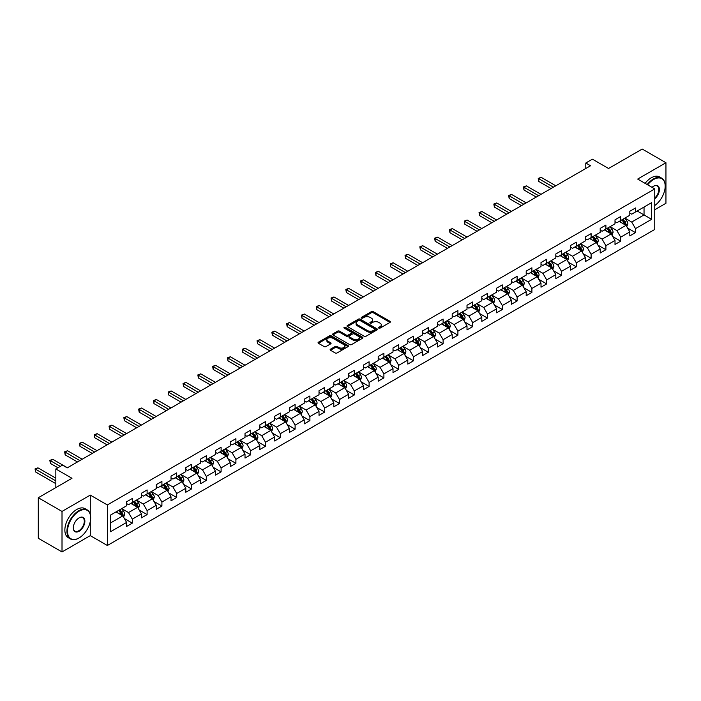 <?xml version="1.0" encoding="UTF-8"?>
<svg xmlns="http://www.w3.org/2000/svg" width="701" height="701" viewBox="0 0 701 701"><rect width="100%" height="100%" fill="white"/><g stroke="black" fill="none" stroke-linecap="round" stroke-linejoin="round"><path stroke-width="1.05" d="M378.803 328.112A0.92 0.535 0 0 0 380.108 328.112L390.001 322.399A1.314 0.762 0 0 0 390.387 321.864A1.314 0.762 0 0 0 390.001 321.33L373.247 311.647A1.314 0.762 0 0 0 371.381 311.647L361.488 317.36A0.92 0.535 0 0 0 362.794 318.114L364.073 317.378A4.215 2.436 0 0 1 370.032 317.378L371.425 318.184A4.215 2.436 0 0 1 372.66 319.901A4.215 2.436 0 0 1 371.425 321.619L370.146 322.364A0.92 0.535 0 0 0 371.451 323.117L372.73 322.372A4.215 2.436 0 0 1 378.689 322.372L380.091 323.179A4.215 2.436 0 0 1 381.318 324.905A4.215 2.436 0 0 1 380.091 326.622L378.803 327.358A0.92 0.535 0 0 0 378.803 328.112L378.803 327.358M330.504 349.177A1.314 0.762 0 0 0 330.118 349.711A1.314 0.762 0 0 0 330.504 350.255L335.201 352.962A1.314 0.762 0 0 0 337.067 352.962L348.055 346.618A1.314 0.762 0 0 0 348.441 346.084A1.314 0.762 0 0 0 348.055 345.549L331.293 335.867A1.314 0.762 0 0 0 329.426 335.867L318.438 342.211A1.314 0.762 0 0 0 318.052 342.754A1.314 0.762 0 0 0 318.438 343.288L324.125 346.566A1.314 0.762 0 0 0 325.983 346.566L330.688 343.849A1.314 0.762 0 0 0 331.074 343.315A1.314 0.762 0 0 0 330.688 342.78L327.866 341.15A3.523 2.033 0 0 1 326.841 339.713A3.523 2.033 0 0 1 329.014 337.838A3.523 2.033 0 0 1 332.852 338.276L343.884 344.647A3.523 2.033 0 0 1 344.918 346.084A3.523 2.033 0 0 1 342.745 347.959A3.523 2.033 0 0 1 338.907 347.521L337.067 346.46A1.314 0.762 0 0 0 335.201 346.46L330.504 349.177L330.504 350.255M654.752 209.739L665.95 203.272L665.95 162.737L642.23 149.05L608.556 168.494L592.424 159.18L585.782 163.018L590.531 165.751L67.226 467.874L62.485 465.14L55.843 468.969L55.843 487.598M90.28 514.341L90.28 495.099L62.012 511.423L38.292 497.728L71.975 478.284L55.843 468.969M90.28 495.099L107.358 504.957L654.752 188.919L654.752 229.455L107.358 545.492L107.358 504.957M665.95 162.737L637.682 179.062L654.752 188.919M364.161 336.243A1.314 0.762 0 0 0 366.027 336.243L377.015 329.899A1.314 0.762 0 0 0 377.401 329.365A1.314 0.762 0 0 0 377.015 328.83L360.253 319.148A1.314 0.762 0 0 0 358.386 319.148L347.398 325.492A1.314 0.762 0 0 0 347.013 326.026A1.314 0.762 0 0 0 347.398 326.57L364.161 336.243M344.559 328.313A0.92 0.535 0 0 1 345.497 328.445L345.497 327.349L362.531 337.19A1.314 0.762 0 0 1 362.916 337.724A1.314 0.762 0 0 1 362.531 338.259L351.543 344.603A1.314 0.762 0 0 1 349.685 344.603L332.922 334.929L337.628 332.23L337.628 331.135L332.922 333.851A1.314 0.762 0 0 0 332.537 334.395A1.314 0.762 0 0 0 332.922 334.929L332.922 333.851M337.628 332.23A1.314 0.762 0 0 1 339.486 332.23L339.486 331.135A1.314 0.762 0 0 0 337.628 331.135M339.486 331.135L346.285 335.06A1.314 0.762 0 0 0 348.143 335.06L351.271 333.264A1.314 0.762 0 0 0 351.657 332.721A1.314 0.762 0 0 0 351.271 332.186L344.191 328.103A0.92 0.535 0 0 1 345.497 327.349M62.012 511.423L62.012 551.95L38.292 538.263L38.292 497.728M124.392 518.565L132.314 523.139L132.314 519.143L141.418 513.886L141.418 517.881L147.114 514.595L147.114 510.6L156.218 505.342L156.218 509.338L161.913 506.052L161.913 502.056L171.018 496.799L171.018 500.794L176.705 497.508L176.705 493.513L185.818 488.255L185.818 492.251L191.504 488.965L191.504 484.969L200.617 479.712L200.617 483.708L206.304 480.422L206.304 476.426L215.417 471.16L215.417 475.164L221.104 471.878L221.104 467.874L230.217 462.616L230.217 466.621L235.904 463.335L235.904 459.33L245.017 454.073L245.017 458.077L250.704 454.783L250.704 450.787L259.817 445.529L259.817 449.525L265.504 446.239L265.504 442.243L274.617 436.986L274.617 440.982L280.304 437.696L280.304 433.7L289.417 428.442L289.417 432.438L295.103 429.152L295.103 425.156L304.216 419.899L304.216 423.895L309.903 420.609L309.903 416.613L319.016 411.356L319.016 415.351L324.703 412.065L324.703 408.07L333.816 402.803L333.816 406.808L339.503 403.522L339.503 399.517L348.616 394.26L348.616 398.264L354.303 394.978L354.303 390.974L363.416 385.716L363.416 389.721L369.103 386.435L369.103 382.431L378.207 377.173L378.207 381.169L383.903 377.883L383.903 373.887L393.007 368.63L393.007 372.625L398.703 369.339L398.703 365.344L407.807 360.086L407.807 364.082L413.502 360.796L413.502 356.8L422.607 351.543L422.607 355.538L428.302 352.252L428.302 348.257L437.406 342.999L437.406 346.995L443.102 343.709L443.102 339.713L452.206 334.456L452.206 338.452L457.902 335.166L457.902 331.161L467.006 325.904L467.006 329.908L472.702 326.622L472.702 322.618L481.806 317.36L481.806 321.365L487.502 318.079L487.502 314.074L496.606 308.817L496.606 312.812L502.302 309.527L502.302 305.531L511.406 300.273L511.406 304.269L517.101 300.983L517.101 296.987L526.206 291.73L526.206 295.726L531.901 292.44L531.901 288.444L541.006 283.186L541.006 287.182L546.701 283.896L546.701 279.901L555.805 274.643L555.805 278.639L561.501 275.353L561.501 271.357L570.605 266.1L570.605 270.095L576.301 266.809L576.301 262.814L585.405 257.547L585.405 261.552L591.101 258.266L591.101 254.261L600.205 249.004L600.205 253.008L605.901 249.722L605.901 245.718L615.005 240.461L615.005 244.465L620.7 241.17L620.7 237.175L629.805 231.917L629.805 235.913L635.5 232.627L635.5 228.631L651.623 219.317L651.623 202.668L644.035 207.049L644.035 214.935L651.623 219.317M132.314 523.139L126.618 526.425L126.618 522.429L110.486 531.744L110.486 515.095L126.618 505.78L126.618 501.785L132.314 498.499L132.314 502.494L141.418 497.237L141.418 493.232L147.114 489.946L147.114 493.951L156.218 488.693L156.218 484.689L161.913 481.403L161.913 485.407L171.018 480.15L171.018 476.145L176.705 472.86L176.705 476.855L185.818 471.598L185.818 467.602L191.504 464.316L191.504 468.312L200.617 463.054L200.617 459.059L206.304 455.773L206.304 459.768L215.417 454.511L215.417 450.515L221.104 447.229L221.104 451.225L230.217 445.967L230.217 441.972L235.904 438.686L235.904 442.681L245.017 437.424L245.017 433.428L250.704 430.142L250.704 434.138L259.817 428.881L259.817 424.885L265.504 421.59L265.504 425.595L274.617 420.337L274.617 416.333L280.304 413.047L280.304 417.051L289.417 411.794L289.417 407.789L295.103 404.503L295.103 408.508L304.216 403.241L304.216 399.246L309.903 395.96L309.903 399.956L319.016 394.698L319.016 390.702L324.703 387.416L324.703 391.412L333.816 386.155L333.816 382.159L339.503 378.873L339.503 382.869L348.616 377.611L348.616 373.615L354.303 370.33L354.303 374.325L363.416 369.068L363.416 365.072L369.103 361.786L369.103 365.782L378.207 360.524L378.207 356.529L383.903 353.243L383.903 357.238L393.007 351.981L393.007 347.976L398.703 344.69L398.703 348.695L407.807 343.437L407.807 339.433L413.502 336.147L413.502 340.151L422.607 334.894L422.607 330.89L428.302 327.604L428.302 331.599L437.406 326.342L437.406 322.346L443.102 319.06L443.102 323.056L452.206 317.798L452.206 313.803L457.902 310.517L457.902 314.512L467.006 309.255L467.006 305.259L472.702 301.973L472.702 305.969L481.806 300.711L481.806 296.716L487.502 293.43L487.502 297.426L496.606 292.168L496.606 288.172L502.302 284.886L502.302 288.882L511.406 283.625L511.406 279.62L517.101 276.334L517.101 280.339L526.206 275.081L526.206 271.077L531.901 267.791L531.901 271.795L541.006 266.538L541.006 262.533L546.701 259.247L546.701 263.252L555.805 257.986L555.805 253.99L561.501 250.704L561.501 254.7L570.605 249.442L570.605 245.446L576.301 242.16L576.301 246.156L585.405 240.899L585.405 236.903L591.101 233.617L591.101 237.613L600.205 232.355L600.205 228.36L605.901 225.074L605.901 229.069L615.005 223.812L615.005 219.816L620.7 216.53L620.7 220.526L629.805 215.268L629.805 211.273L635.5 207.978L635.5 211.982L651.623 202.668M130.789 503.371L137.624 507.314L128.52 512.571L121.685 508.628M126.618 503.59L128.52 504.685L132.314 502.494M128.52 512.571L132.314 519.143M137.624 507.314L141.418 513.886M145.589 494.827L152.424 498.77L143.311 504.028L136.485 500.085M141.418 495.046L143.311 496.142L147.114 493.951M143.311 504.028L147.114 510.6M152.424 498.77L156.218 505.342M160.389 486.284L167.224 490.227L158.111 495.484L151.285 491.541M156.218 486.503L158.111 487.598L161.913 485.407M158.111 495.484L161.913 502.056M167.224 490.227L171.018 496.799M175.189 477.74L182.023 481.683L172.91 486.941L166.084 482.998M171.018 477.959L172.91 479.055L176.705 476.855M172.91 486.941L176.705 493.513M182.023 481.683L185.818 488.255M189.989 469.188L196.823 473.131L187.71 478.397L180.884 474.446M185.818 469.407L187.71 470.502L191.504 468.312M187.71 478.397L191.504 484.969M196.823 473.131L200.617 479.712M204.788 460.645L211.623 464.588L202.51 469.845L195.684 465.902M200.617 460.864L202.51 461.959L206.304 459.768M202.51 469.845L206.304 476.426M211.623 464.588L215.417 471.16M219.588 452.101L226.423 456.044L217.31 461.302L210.484 457.359M215.417 452.32L217.31 453.416L221.104 451.225M217.31 461.302L221.104 467.874M226.423 456.044L230.217 462.616M234.388 443.558L241.223 447.501L232.11 452.758L225.284 448.815M230.217 443.777L232.11 444.872L235.904 442.681M232.11 452.758L235.904 459.33M241.223 447.501L245.017 454.073M249.188 435.014L256.023 438.957L246.91 444.215L240.084 440.272M245.017 435.233L246.91 436.329L250.704 434.138M246.91 444.215L250.704 450.787M256.023 438.957L259.817 445.529M263.988 426.471L270.823 430.414L261.71 435.671L254.884 431.728M259.817 426.69L261.71 427.785L265.504 425.595M261.71 435.671L265.504 442.243M270.823 430.414L274.617 436.986M278.788 417.927L285.622 421.871L276.509 427.128L269.683 423.185M274.617 418.147L276.509 419.242L280.304 417.051M276.509 427.128L280.304 433.7M285.622 421.871L289.417 428.442M293.588 409.384L300.422 413.327L291.309 418.585L284.483 414.641M289.417 409.603L291.309 410.698L295.103 408.508M291.309 418.585L295.103 425.156M300.422 413.327L304.216 419.899M308.387 400.832L315.222 404.784L306.109 410.041L299.283 406.098M304.216 401.051L306.109 402.146L309.903 399.956M306.109 410.041L309.903 416.613M315.222 404.784L319.016 411.356M323.187 392.288L330.022 396.231L320.909 401.489L314.083 397.546M319.016 392.507L320.909 393.603L324.703 391.412M320.909 401.489L324.703 408.07M330.022 396.231L333.816 402.803M337.987 383.745L344.813 387.688L335.709 392.946L328.883 389.002M333.816 383.964L335.709 385.059L339.503 382.869M335.709 392.946L339.503 399.517M344.813 387.688L348.616 394.26M352.787 375.201L359.613 379.145L350.509 384.402L343.683 380.459M348.616 375.421L350.509 376.516L354.303 374.325M350.509 384.402L354.303 390.974M359.613 379.145L363.416 385.716M367.587 366.658L374.413 370.601L365.309 375.859L358.483 371.916M363.416 366.877L365.309 367.972L369.103 365.782M365.309 375.859L369.103 382.431M374.413 370.601L378.207 377.173M382.387 358.115L389.213 362.058L380.108 367.315L373.274 363.372M378.207 358.334L380.108 359.429L383.903 357.238M380.108 367.315L383.903 373.887M389.213 362.058L393.007 368.63M397.187 349.571L404.013 353.514L394.908 358.772L388.074 354.829M393.007 349.79L394.908 350.886L398.703 348.695M394.908 358.772L398.703 365.344M404.013 353.514L407.807 360.086M411.986 341.028L418.812 344.971L409.708 350.228L402.873 346.285M407.807 341.247L409.708 342.342L413.502 340.151M409.708 350.228L413.502 356.8M418.812 344.971L422.607 351.543M426.786 332.476L433.612 336.427L424.508 341.685L417.673 337.742M422.607 332.695L424.508 333.799L428.302 331.599M424.508 341.685L428.302 348.257M433.612 336.427L437.406 342.999M441.586 323.932L448.412 327.875L439.308 333.141L432.473 329.19M437.406 324.151L439.308 325.246L443.102 323.056M439.308 333.141L443.102 339.713M448.412 327.875L452.206 334.456M456.386 315.389L463.212 319.332L454.108 324.589L447.273 320.646M452.206 315.608L454.108 316.703L457.902 314.512M454.108 324.589L457.902 331.161M463.212 319.332L467.006 325.904M471.186 306.845L478.012 310.788L468.908 316.046L462.073 312.103M467.006 307.064L468.908 308.16L472.702 305.969M468.908 316.046L472.702 322.618M478.012 310.788L481.806 317.36M485.986 298.302L492.812 302.245L483.708 307.502L476.873 303.559M481.806 298.521L483.708 299.616L487.502 297.426M483.708 307.502L487.502 314.074M492.812 302.245L496.606 308.817M500.786 289.758L507.612 293.701L498.507 298.959L491.673 295.016M496.606 289.977L498.507 291.073L502.302 288.882M498.507 298.959L502.302 305.531M507.612 293.701L511.406 300.273M515.585 281.215L522.411 285.158L513.307 290.416L506.472 286.472M511.406 281.434L513.307 282.529L517.101 280.339M513.307 290.416L517.101 296.987M522.411 285.158L526.206 291.73M530.385 272.671L537.211 276.615L528.107 281.872L521.272 277.929M526.206 272.891L528.107 273.986L531.901 271.795M528.107 281.872L531.901 288.444M537.211 276.615L541.006 283.186M545.185 264.128L552.011 268.071L542.907 273.329L536.072 269.386M541.006 264.347L542.907 265.442L546.701 263.252M542.907 273.329L546.701 279.901M552.011 268.071L555.805 274.643M559.985 255.576L566.811 259.519L557.707 264.785L550.872 260.833M555.805 255.795L557.707 256.89L561.501 254.7M557.707 264.785L561.501 271.357M566.811 259.519L570.605 266.1M574.776 247.032L581.611 250.976L572.507 256.233L565.672 252.29M570.605 247.251L572.507 248.347L576.301 246.156M572.507 256.233L576.301 262.814M581.611 250.976L585.405 257.547M589.576 238.489L596.411 242.432L587.307 247.69L580.472 243.746M585.405 238.708L587.307 239.803L591.101 237.613M587.307 247.69L591.101 254.261M596.411 242.432L600.205 249.004M604.376 229.946L611.211 233.889L602.106 239.146L595.272 235.203M600.205 230.165L602.106 231.26L605.901 229.069M602.106 239.146L605.901 245.718M611.211 233.889L615.005 240.461M619.176 221.402L626.011 225.345L616.906 230.603L610.072 226.66M615.005 221.621L616.906 222.716L620.7 220.526M616.906 230.603L620.7 237.175M626.011 225.345L629.805 231.917M637.2 210.992L644.035 214.935L631.706 222.059L624.871 218.116M629.805 213.078L631.706 214.173L635.5 211.982M631.706 222.059L635.5 228.631M62.012 551.95L90.28 535.634L107.358 545.492M585.782 163.018L585.782 168.494M110.486 522.981L122.824 515.857L115.989 511.914M122.824 515.857L126.618 522.429M627.579 228.053L635.5 232.627M612.779 236.605L620.7 241.17M597.979 245.148L605.901 249.722M583.179 253.692L591.101 258.266M568.38 262.235L576.301 266.809M553.58 270.779L561.501 275.353M538.78 279.322L546.701 283.896M523.98 287.866L531.901 292.44M509.18 296.409L517.101 300.983M494.38 304.961L502.302 309.527M479.58 313.505L487.502 318.079M464.781 322.048L472.702 326.622M449.981 330.592L457.902 335.166M435.181 339.135L443.102 343.709M420.381 347.678L428.302 352.252M405.581 356.222L413.502 360.796M390.781 364.765L398.703 369.339M375.981 373.309L383.903 377.883M361.181 381.861L369.103 386.435M346.382 390.404L354.303 394.978M331.582 398.948L339.503 403.522M316.782 407.491L324.703 412.065M301.982 416.035L309.903 420.609M287.182 424.578L295.103 429.152M272.382 433.122L280.304 437.696M257.582 441.665L265.504 446.239M242.783 450.217L250.704 454.783M227.983 458.761L235.904 463.335M213.183 467.304L221.104 471.878M198.383 475.848L206.304 480.422M183.583 484.391L191.504 488.965M168.783 492.934L176.705 497.508M153.983 501.478L161.913 506.052M139.192 510.021L147.114 514.595M90.28 535.634L90.28 521.5M379.18 328.243L380.091 327.717A4.215 2.436 0 0 0 381.318 326L381.318 324.905M372.66 319.901L372.66 320.997A4.215 2.436 0 0 1 371.425 322.714L370.514 323.24M389.984 322.407L373.247 312.742A1.314 0.762 0 0 0 371.381 312.742L361.856 318.245M377.015 328.83L377.015 329.899L360.253 320.243A1.314 0.762 0 0 0 358.386 320.243L347.416 326.578M374.685 329.742A0.92 0.535 0 0 0 374.685 328.988L359.972 320.497A0.92 0.535 0 0 0 358.667 320.497L357.317 321.268A4.215 2.436 0 0 0 356.082 322.995A4.215 2.436 0 0 0 357.317 324.712L367.377 330.522A4.215 2.436 0 0 0 373.335 330.522L374.685 329.742L374.685 330.837A0.92 0.535 0 0 0 374.956 330.46L374.956 329.365M356.082 322.995L356.082 324.09A4.215 2.436 0 0 0 357.317 325.807L357.317 324.712M374.685 330.837L373.335 331.617A4.215 2.436 0 0 1 367.377 331.617L357.317 325.807M339.486 332.23L346.285 336.156A1.314 0.762 0 0 0 348.143 336.156L351.271 334.359A1.314 0.762 0 0 0 351.657 333.816L351.657 332.721M345.497 328.445L362.513 338.268M353.339 339.135A3.523 2.033 0 0 0 357.177 339.573A3.523 2.033 0 0 0 359.35 337.698A3.523 2.033 0 0 0 358.325 336.261L354.434 334.018A1.314 0.762 0 0 0 352.568 334.018L349.449 335.814A1.314 0.762 0 0 0 349.063 336.349A1.314 0.762 0 0 0 349.449 336.892L353.339 339.135L353.339 340.23A3.523 2.033 0 0 0 357.177 340.668A3.523 2.033 0 0 0 359.35 338.793L359.35 337.698M349.063 336.349L349.063 337.453A1.314 0.762 0 0 0 349.449 337.987L349.449 336.892M353.339 340.23L349.449 337.987M344.918 346.084L344.918 347.179A3.523 2.033 0 0 1 342.745 349.054A3.523 2.033 0 0 1 338.907 348.616L337.067 347.556A1.314 0.762 0 0 0 335.201 347.556L330.522 350.263M326.841 339.713L326.841 340.809A3.523 2.033 0 0 0 327.866 342.246L327.866 341.15M330.67 343.867L327.866 342.246M348.038 346.636L331.293 336.962A1.314 0.762 0 0 0 329.426 336.962L318.456 343.297M626.755 226.642L627.886 223.803A3.558 2.05 -120 0 0 626.755 220.771L624.793 218.16M621.384 222.673L620.052 220.894M555.805 185.8L541.128 177.327L538.762 178.694L538.762 181.436L551.065 188.534M621.857 219.86L623.811 222.471A3.558 2.05 60 0 1 624.828 224.609L625.967 223.952A3.558 2.05 -120 0 0 624.95 221.814L622.996 219.203M622.102 219.711L624.276 222.611A1.814 1.043 60 0 1 624.6 223.163L625.967 223.952M538.762 181.436L538.237 178.396L553.431 187.167M538.237 178.396L541.128 177.327M654.752 205.507A16.368 9.446 120 0 0 665.188 186.186A16.368 9.446 120 0 0 653.621 179.5A16.368 9.446 120 0 0 647.671 184.827M647.181 184.547A16.771 9.683 -60 0 1 653.332 179.009A16.771 9.683 -60 0 1 661.718 178.177A16.771 9.683 -60 0 1 665.188 185.853A16.771 9.683 -60 0 1 665.188 186.019M652.035 187.351A8.184 4.723 -60 0 1 653.621 186.186L653.621 186.186A8.184 4.723 -60 0 1 659.378 188.876A8.184 4.723 -60 0 1 654.752 198.76M645.095 183.347A16.771 9.683 -60 0 1 651.247 177.8A16.771 9.683 -60 0 1 659.632 176.976L661.718 178.177M654.752 198.015A7.781 4.495 120 0 0 658.651 191.277A7.781 4.495 120 0 0 657.223 185.958A7.781 4.495 120 0 0 653.472 186.264M78.801 538.096L79.09 537.93A16.368 9.446 120 0 0 90.666 517.881A16.368 9.446 120 0 0 79.09 511.204A16.368 9.446 120 0 0 67.515 531.253A16.368 9.446 120 0 0 79.09 537.93L78.801 538.096A16.771 9.683 -60 0 1 70.415 538.929A16.771 9.683 -60 0 1 67.848 525.487A16.771 9.683 -60 0 1 78.801 510.705A16.771 9.683 -60 0 1 87.187 509.881A16.771 9.683 -60 0 1 90.666 517.557A16.771 9.683 -60 0 1 90.666 517.724M79.09 531.253A8.184 4.723 -60 0 1 73.298 527.906A8.184 4.723 -60 0 1 79.09 517.881L79.09 517.881A8.184 4.723 -60 0 1 84.874 521.229A8.184 4.723 -60 0 1 79.09 531.253M73.307 527.739A7.781 4.495 120 0 0 74.911 531.139A7.781 4.495 120 0 0 78.801 530.753A7.781 4.495 120 0 0 83.883 523.901A7.781 4.495 120 0 0 82.692 517.662A7.781 4.495 120 0 0 78.941 517.969M70.415 538.929L68.33 537.72A16.771 9.683 -60 0 1 65.763 524.287A16.771 9.683 -60 0 1 76.716 509.504A16.771 9.683 -60 0 1 85.101 508.672L87.187 509.881M611.964 235.185L613.086 232.346A3.558 2.05 -120 0 0 611.955 229.315L609.993 226.703M606.584 231.216L605.252 229.446M541.006 194.343L526.328 185.87L523.962 187.237L523.962 189.98L536.265 197.086M607.057 228.403L609.011 231.015A3.558 2.05 60 0 1 610.028 233.153L611.167 232.495A3.558 2.05 -120 0 0 610.15 230.357L608.196 227.746M607.303 228.254L609.476 231.155A1.814 1.043 60 0 1 609.8 231.707L611.167 232.495M523.962 189.98L523.437 186.939L538.631 195.71M523.437 186.939L526.328 185.87M597.164 243.729L598.286 240.89A3.558 2.05 -120 0 0 597.156 237.858L595.193 235.247M591.784 239.76L590.452 237.99M526.206 202.887L511.528 194.414L509.163 195.781L509.163 198.523L521.465 205.63M592.257 236.947L594.211 239.558A3.558 2.05 60 0 1 595.228 241.696L596.367 241.039A3.558 2.05 -120 0 0 595.351 238.901L593.397 236.29M592.503 236.807L594.676 239.707A1.814 1.043 60 0 1 595 240.25L596.367 241.039M509.163 198.523L508.637 195.483L523.831 204.254M508.637 195.483L511.528 194.414M582.365 252.281L583.486 249.433A3.558 2.05 -120 0 0 582.356 246.41L580.393 243.79M576.984 248.303L575.652 246.533M511.406 211.43L496.729 202.957L494.363 204.333L494.363 207.067L506.665 214.173M577.458 245.49L579.412 248.101A3.558 2.05 60 0 1 580.428 250.239L581.567 249.582A3.558 2.05 -120 0 0 580.551 247.444L578.597 244.833M577.703 245.35L579.876 248.25A1.814 1.043 60 0 1 580.209 248.794L581.567 249.582M494.363 207.067L493.837 204.026L509.04 212.806M493.837 204.026L496.729 202.957M567.565 260.825L568.686 257.977A3.558 2.05 -120 0 0 567.556 254.954L565.593 252.334M562.184 256.855L560.853 255.076M496.606 219.974L481.929 211.5L479.563 212.876L479.563 215.61L491.865 222.716M562.658 254.034L564.612 256.645A3.558 2.05 60 0 1 565.628 258.792L566.767 258.126A3.558 2.05 -120 0 0 565.751 255.988L563.797 253.376M562.903 253.893L565.076 256.794A1.814 1.043 60 0 1 565.409 257.346L566.767 258.126M479.563 215.61L479.037 212.569L494.24 221.35M479.037 212.569L481.929 211.5M552.765 269.368L553.886 266.52A3.558 2.05 -120 0 0 552.756 263.497L550.793 260.886M547.385 265.399L546.053 263.62M481.806 228.526L467.129 220.053L464.763 221.42L464.763 224.154L477.066 231.26M547.858 262.577L549.812 265.197A3.558 2.05 60 0 1 550.828 267.335L551.967 266.678A3.558 2.05 -120 0 0 550.951 264.54L548.997 261.92M548.103 262.437L550.276 265.337A1.814 1.043 60 0 1 550.609 265.889L551.967 266.678M464.763 224.154L464.237 221.113L479.44 229.893M464.237 221.113L467.129 220.053M537.965 277.911L539.087 275.064A3.558 2.05 -120 0 0 537.956 272.041L535.993 269.429M532.585 273.942L531.253 272.163M467.006 237.069L452.329 228.596L449.963 229.963L449.963 232.706L462.266 239.803M533.058 271.121L535.012 273.74A3.558 2.05 60 0 1 536.028 275.879L537.168 275.221A3.558 2.05 -120 0 0 536.151 273.083L534.197 270.463M533.303 270.98L535.476 273.881A1.814 1.043 60 0 1 535.809 274.433L537.168 275.221M449.963 232.706L449.437 229.665L464.64 238.436M449.437 229.665L452.329 228.596M523.165 286.455L524.287 283.616A3.558 2.05 -120 0 0 523.156 280.584L521.202 277.973M517.785 282.485L516.453 280.707M452.206 245.613L437.529 237.14L435.163 238.506L435.163 241.249L447.466 248.347M518.258 279.673L520.212 282.284A3.558 2.05 60 0 1 521.229 284.422L522.368 283.765A3.558 2.05 -120 0 0 521.351 281.627L519.397 279.016M518.503 279.524L520.677 282.424A1.814 1.043 60 0 1 521.009 282.976L522.368 283.765M435.163 241.249L434.638 238.209L449.84 246.98M434.638 238.209L437.529 237.14M508.365 294.998L509.487 292.159A3.558 2.05 -120 0 0 508.356 289.127L506.402 286.516M502.985 291.029L501.653 289.25M437.406 254.156L422.729 245.683L420.363 247.05L420.363 249.793L432.666 256.89M503.458 288.216L505.412 290.827A3.558 2.05 60 0 1 506.437 292.965L507.568 292.308A3.558 2.05 -120 0 0 506.551 290.17L504.597 287.559M503.704 288.067L505.877 290.968A1.814 1.043 60 0 1 506.21 291.52L507.568 292.308M420.363 249.793L419.838 246.752L435.041 255.523M419.838 246.752L422.729 245.683M493.565 303.542L494.696 300.703A3.558 2.05 -120 0 0 493.557 297.671L491.603 295.06M488.185 299.572L486.853 297.802M422.607 262.7L407.938 254.226L405.564 255.593L405.564 258.336L417.866 265.442M488.658 296.76L490.612 299.371A3.558 2.05 60 0 1 491.638 301.509L492.768 300.852A3.558 2.05 -120 0 0 491.752 298.714L489.797 296.102M488.904 296.611L491.077 299.511A1.814 1.043 60 0 1 491.41 300.063L492.768 300.852M405.564 258.336L405.038 255.295L420.241 264.067M405.038 255.295L407.938 254.226M478.765 312.085L479.896 309.246A3.558 2.05 -120 0 0 478.757 306.214L476.803 303.603M473.385 308.116L472.053 306.346M407.807 271.243L393.138 262.77L390.764 264.137L390.764 266.879L403.066 273.986M473.858 305.303L475.813 307.914A3.558 2.05 60 0 1 476.838 310.052L477.968 309.395A3.558 2.05 -120 0 0 476.952 307.257L474.998 304.646M474.104 305.163L476.277 308.054A1.814 1.043 60 0 1 476.61 308.606L477.968 309.395M390.764 266.879L390.238 263.839L405.441 272.61M390.238 263.839L393.138 262.77M463.966 320.629L465.096 317.79A3.558 2.05 -120 0 0 463.957 314.767L462.003 312.147M458.585 316.659L457.254 314.889M393.007 279.787L378.338 271.313L375.964 272.689L375.964 275.423L388.266 282.529M459.059 313.846L461.013 316.458A3.558 2.05 60 0 1 462.038 318.596L463.177 317.939A3.558 2.05 -120 0 0 462.152 315.8L460.198 313.189M459.304 313.706L461.477 316.607A1.814 1.043 60 0 1 461.81 317.15L463.177 317.939M375.964 275.423L375.438 272.382L390.641 281.162M375.438 272.382L378.338 271.313M449.166 329.181L450.296 326.333A3.558 2.05 -120 0 0 449.157 323.31L447.203 320.69M443.786 325.211L442.454 323.433M378.207 288.33L363.539 279.857L361.164 281.232L361.164 283.966L373.467 291.073M444.259 322.39L446.213 325.001A3.558 2.05 60 0 1 447.238 327.139L448.377 326.482A3.558 2.05 -120 0 0 447.352 324.344L445.398 321.733M444.504 322.25L446.677 325.15A1.814 1.043 60 0 1 447.01 325.702L448.377 326.482M361.164 283.966L360.638 280.926L375.841 289.706M360.638 280.926L363.539 279.857M434.366 337.724L435.496 334.876A3.558 2.05 -120 0 0 434.357 331.853L432.403 329.233M428.986 333.755L427.654 331.976M363.407 296.873L348.739 288.409L346.364 289.776L346.364 292.51L358.667 299.616M429.459 330.933L431.422 333.553A3.558 2.05 60 0 1 432.438 335.691L433.577 335.034A3.558 2.05 -120 0 0 432.552 332.896L430.598 330.276M429.704 330.793L431.877 333.694A1.814 1.043 60 0 1 432.21 334.246L433.577 335.034M346.364 292.51L345.838 289.469L361.041 298.249M345.838 289.469L348.739 288.409M419.566 346.268L420.696 343.42A3.558 2.05 -120 0 0 419.557 340.397L417.603 337.786M414.186 342.298L412.854 340.52M348.616 305.426L333.939 296.952L331.564 298.319L331.564 301.053L343.867 308.16M414.659 339.477L416.622 342.097A3.558 2.05 60 0 1 417.638 344.235L418.777 343.578A3.558 2.05 -120 0 0 417.752 341.44L415.798 338.82M414.904 339.337L417.077 342.237A1.814 1.043 60 0 1 417.41 342.789L418.777 343.578M331.564 301.053L331.038 298.021L346.241 306.793M331.038 298.021L333.939 296.952M404.766 354.811L405.897 351.972A3.558 2.05 -120 0 0 404.757 348.94L402.803 346.329M399.386 350.842L398.054 349.063M333.816 313.969L319.139 305.496L316.764 306.863L316.764 309.605L329.067 316.703M399.859 348.02L401.822 350.64A3.558 2.05 60 0 1 402.838 352.778L403.978 352.121A3.558 2.05 -120 0 0 402.952 349.983L400.998 347.363M400.105 347.88L402.278 350.78A1.814 1.043 60 0 1 402.611 351.332L403.978 352.121M316.764 309.605L316.239 306.565L331.442 315.336M316.239 306.565L319.139 305.496M389.966 363.355L391.097 360.516A3.558 2.05 -120 0 0 389.958 357.484L388.003 354.872M384.586 359.385L383.254 357.606M319.016 322.513L304.339 314.039L301.965 315.406L301.965 318.149L314.267 325.246M385.059 356.572L387.022 359.184A3.558 2.05 60 0 1 388.039 361.322L389.178 360.665A3.558 2.05 -120 0 0 388.161 358.526L386.198 355.915M385.305 356.423L387.478 359.324A1.814 1.043 60 0 1 387.811 359.876L389.178 360.665M301.965 318.149L301.439 315.108L316.642 323.88M301.439 315.108L304.339 314.039M375.166 371.898L376.297 369.059A3.558 2.05 -120 0 0 375.158 366.027L373.204 363.416M369.786 367.929L368.454 366.15M304.216 331.056L289.539 322.583L287.165 323.95L287.165 326.692L299.467 333.799M370.259 365.116L372.222 367.727A3.558 2.05 60 0 1 373.239 369.865L374.378 369.208A3.558 2.05 -120 0 0 373.361 367.07L371.399 364.459M370.505 364.967L372.678 367.867A1.814 1.043 60 0 1 373.011 368.419L374.378 369.208M287.165 326.692L286.648 323.652L301.842 332.423M286.648 323.652L289.539 322.583M360.367 380.441L361.497 377.602A3.558 2.05 -120 0 0 360.358 374.571L358.404 371.959M354.986 376.472L353.654 374.702M289.417 339.599L274.739 331.126L272.365 332.493L272.365 335.236L284.667 342.342M355.46 373.659L357.422 376.271A3.558 2.05 60 0 1 358.439 378.409L359.578 377.751A3.558 2.05 -120 0 0 358.561 375.613L356.599 373.002M355.705 373.519L357.878 376.411A1.814 1.043 60 0 1 358.211 376.963L359.578 377.751M272.365 335.236L271.848 332.195L287.042 340.966M271.848 332.195L274.739 331.126M345.567 388.985L346.697 386.146A3.558 2.05 -120 0 0 345.558 383.114L343.604 380.503M340.187 385.015L338.863 383.245M274.617 348.143L259.94 339.67L257.565 341.045L257.565 343.779L269.867 350.886M340.66 382.203L342.623 384.814A3.558 2.05 60 0 1 343.639 386.952L344.778 386.295A3.558 2.05 -120 0 0 343.762 384.157L341.799 381.546M340.914 382.063L343.078 384.963A1.814 1.043 60 0 1 343.411 385.506L344.778 386.295M257.565 343.779L257.048 340.739L272.242 349.51M257.048 340.739L259.94 339.67M330.767 397.537L331.897 394.689A3.558 2.05 -120 0 0 330.758 391.666L328.804 389.046M325.387 393.559L324.064 391.789M259.817 356.686L245.14 348.213L242.765 349.589L242.765 352.323L255.068 359.429M325.86 390.746L327.823 393.357A3.558 2.05 60 0 1 328.839 395.495L329.978 394.838A3.558 2.05 -120 0 0 328.962 392.7L326.999 390.089M326.114 390.606L328.278 393.506A1.814 1.043 60 0 1 328.611 394.05L329.978 394.838M242.765 352.323L242.248 349.282L257.442 358.062M242.248 349.282L245.14 348.213M315.967 406.081L317.097 403.233A3.558 2.05 -120 0 0 315.958 400.21L314.004 397.59M310.587 402.111L309.264 400.332M245.017 365.23L230.34 356.756L227.965 358.132L227.965 360.866L240.268 367.972M311.06 399.29L313.023 401.901A3.558 2.05 60 0 1 314.039 404.048L315.178 403.39A3.558 2.05 -120 0 0 314.162 401.244L312.199 398.632M311.314 399.149L313.478 402.05A1.814 1.043 60 0 1 313.811 402.602L315.178 403.39M227.965 360.866L227.448 357.825L242.642 366.605M227.448 357.825L230.34 356.756M301.167 414.624L302.297 411.776A3.558 2.05 -120 0 0 301.158 408.753L299.204 406.142M295.787 410.655L294.464 408.876M230.217 373.782L215.54 365.309L213.165 366.676L213.165 369.409L225.468 376.516M296.26 407.833L298.223 410.453A3.558 2.05 60 0 1 299.239 412.591L300.378 411.934A3.558 2.05 -120 0 0 299.362 409.796L297.399 407.176M296.514 407.693L298.679 410.593A1.814 1.043 60 0 1 299.012 411.145L300.378 411.934M213.165 369.409L212.648 366.369L227.843 375.149M212.648 366.369L215.54 365.309M286.367 423.167L287.498 420.32A3.558 2.05 -120 0 0 286.358 417.297L284.404 414.685M280.987 419.198L279.664 417.419M215.417 382.325L200.74 373.852L198.365 375.219L198.365 377.962L210.668 385.059M281.46 416.376L283.423 418.996A3.558 2.05 60 0 1 284.44 421.135L285.579 420.477A3.558 2.05 -120 0 0 284.562 418.339L282.599 415.719M281.714 416.236L283.887 419.137A1.814 1.043 60 0 1 284.212 419.689L285.579 420.477M198.365 377.962L197.848 374.921L213.043 383.692M197.848 374.921L200.74 373.852M271.567 431.711L272.698 428.872A3.558 2.05 -120 0 0 271.559 425.84L269.605 423.229M266.187 427.741L264.864 425.963M200.617 390.869L185.94 382.395L183.566 383.762L183.566 386.505L195.868 393.603M266.66 424.929L268.623 427.54A3.558 2.05 60 0 1 269.64 429.678L270.779 429.021A3.558 2.05 -120 0 0 269.762 426.883L267.8 424.271M266.915 424.78L269.088 427.68A1.814 1.043 60 0 1 269.412 428.232L270.779 429.021M183.566 386.505L183.049 383.465L198.243 392.236M183.049 383.465L185.94 382.395M256.768 440.254L257.898 437.415A3.558 2.05 -120 0 0 256.759 434.383L254.805 431.772M251.387 436.285L250.064 434.506M185.818 399.412L171.14 390.939L168.766 392.306L168.766 395.049L181.068 402.146M251.861 433.472L253.823 436.083A3.558 2.05 60 0 1 254.84 438.221L255.979 437.564A3.558 2.05 -120 0 0 254.962 435.426L253 432.815M252.115 433.323L254.288 436.224A1.814 1.043 60 0 1 254.612 436.776L255.979 437.564M168.766 395.049L168.249 392.008L183.443 400.779M168.249 392.008L171.14 390.939M241.968 448.798L243.098 445.959A3.558 2.05 -120 0 0 241.968 442.927L240.005 440.316M236.596 444.828L235.264 443.058M171.018 407.956L156.341 399.482L153.966 400.849L153.966 403.592L166.277 410.698M237.061 442.016L239.023 444.627A3.558 2.05 60 0 1 240.04 446.765L241.179 446.108A3.558 2.05 -120 0 0 240.163 443.97L238.2 441.358M237.315 441.867L239.488 444.767A1.814 1.043 60 0 1 239.812 445.319L241.179 446.108M153.966 403.592L153.449 400.551L168.643 409.323M153.449 400.551L156.341 399.482M227.168 457.341L228.298 454.502A3.558 2.05 -120 0 0 227.168 451.47L225.205 448.859M221.796 453.372L220.464 451.602M156.218 416.499L141.541 408.026L139.166 409.393L139.166 412.135L151.477 419.242M222.261 450.559L224.224 453.17A3.558 2.05 60 0 1 225.24 455.308L226.379 454.651A3.558 2.05 -120 0 0 225.363 452.513L223.4 449.902M222.515 450.419L224.688 453.319A1.814 1.043 60 0 1 225.012 453.862L226.379 454.651M139.166 412.135L138.649 409.095L153.843 417.866M138.649 409.095L141.541 408.026M212.368 465.885L213.498 463.046A3.558 2.05 -120 0 0 212.368 460.022L210.405 457.402M206.997 461.915L205.665 460.145M141.418 425.043L126.741 416.569L124.366 417.945L124.366 420.679L136.677 427.785M207.461 459.102L209.424 461.714A3.558 2.05 60 0 1 210.44 463.852L211.579 463.195A3.558 2.05 -120 0 0 210.563 461.056L208.6 458.445M207.715 458.962L209.888 461.863A1.814 1.043 60 0 1 210.212 462.406L211.579 463.195M124.366 420.679L123.849 417.638L139.043 426.418M123.849 417.638L126.741 416.569M197.568 474.437L198.698 471.589A3.558 2.05 -120 0 0 197.568 468.566L195.605 465.946M192.197 470.467L190.865 468.689M126.618 433.586L111.941 425.113L109.566 426.488L109.566 429.222L121.878 436.329M192.67 467.646L194.624 470.257A3.558 2.05 60 0 1 195.64 472.395L196.779 471.738A3.558 2.05 -120 0 0 195.763 469.6L193.8 466.989M192.915 467.506L195.088 470.406A1.814 1.043 60 0 1 195.413 470.958L196.779 471.738M109.566 429.222L109.049 426.182L124.243 434.962M109.049 426.182L111.941 425.113M182.768 482.98L183.899 480.132A3.558 2.05 -120 0 0 182.768 477.109L180.805 474.489M177.397 479.011L176.065 477.232M111.818 442.138L97.141 433.665L94.766 435.032L94.766 437.766L107.078 444.872M177.87 476.189L179.824 478.809A3.558 2.05 60 0 1 180.84 480.947L181.98 480.29A3.558 2.05 -120 0 0 180.963 478.152L179 475.532M178.115 476.049L180.288 478.949A1.814 1.043 60 0 1 180.613 479.502L181.98 480.29M94.766 437.766L94.249 434.725L109.444 443.505M94.249 434.725L97.141 433.665M167.968 491.524L169.099 488.676A3.558 2.05 -120 0 0 167.968 485.653L166.006 483.042M162.597 487.554L161.265 485.775M97.018 450.682L82.341 442.208L79.967 443.575L79.967 446.309L92.278 453.416M163.07 484.733L165.024 487.353A3.558 2.05 60 0 1 166.041 489.491L167.18 488.834A3.558 2.05 -120 0 0 166.163 486.696L164.2 484.076M163.315 484.593L165.489 487.493A1.814 1.043 60 0 1 165.813 488.045L167.18 488.834M79.967 446.309L79.45 443.277L94.644 452.049M79.45 443.277L82.341 442.208M153.168 500.067L154.299 497.228A3.558 2.05 -120 0 0 153.168 494.196L151.206 491.585M147.797 496.098L146.465 494.319M82.219 459.225L67.541 450.752L65.167 452.119L65.167 454.861L77.478 461.959M148.27 493.276L150.224 495.896A3.558 2.05 60 0 1 151.241 498.034L152.38 497.377A3.558 2.05 -120 0 0 151.363 495.239L149.409 492.619M148.516 493.136L150.689 496.036A1.814 1.043 60 0 1 151.013 496.588L152.38 497.377M65.167 454.861L64.65 451.821L79.844 460.592M64.65 451.821L67.541 450.752M138.369 508.611L139.499 505.772A3.558 2.05 -120 0 0 138.369 502.74L136.406 500.128M132.997 504.641L131.665 502.862M67.419 467.769L52.741 459.295L50.376 460.662L50.376 463.405L57.929 467.769M133.47 501.828L135.424 504.44A3.558 2.05 60 0 1 136.441 506.578L137.58 505.92A3.558 2.05 -120 0 0 136.564 503.782L134.61 501.171M133.716 501.679L135.889 504.58A1.814 1.043 60 0 1 136.213 505.132L137.58 505.92M50.376 463.405L49.85 460.364L60.304 466.402M49.85 460.364L52.741 459.295M123.569 517.154L124.699 514.315A3.558 2.05 -120 0 0 123.569 511.283L121.606 508.672M118.197 513.185L116.865 511.406M55.843 478.178L37.942 467.839L35.576 469.206L35.576 471.948L55.843 483.655M118.671 510.372L120.625 512.983A3.558 2.05 60 0 1 121.641 515.121L122.78 514.464A3.558 2.05 -120 0 0 121.764 512.326L119.81 509.715M118.916 510.223L121.089 513.123A1.814 1.043 60 0 1 121.413 513.675L122.78 514.464M35.576 471.948L35.05 468.908L55.843 480.912M35.05 468.908L37.942 467.839M380.091 327.717L380.091 326.622M370.146 323.117L370.146 322.364M371.425 322.714L371.425 321.619M361.488 318.114L361.488 317.36M371.381 312.742L371.381 311.647M373.247 312.742L373.247 311.647M390.001 322.399L390.001 321.33M347.398 326.57L347.398 325.492M358.386 320.243L358.386 319.148M360.253 320.243L360.253 319.148M367.377 331.617L367.377 330.522M373.335 331.617L373.335 330.522M346.285 336.156L346.285 335.06M348.143 336.156L348.143 335.06M351.271 334.359L351.271 333.264M362.531 338.259L362.531 337.19M335.201 347.556L335.201 346.46M337.067 347.556L337.067 346.46M338.907 348.616L338.907 347.521M330.688 343.849L330.688 342.78M318.438 343.288L318.438 342.211M329.426 336.962L329.426 335.867M331.293 336.962L331.293 335.867M348.055 346.618L348.055 345.549M625.66 225.144L627.868 223.873M624.95 221.814L626.755 220.771M622.418 223.277L623.811 222.471M610.86 233.687L613.068 232.417M610.15 230.357L611.955 229.315M607.618 231.821L609.011 231.015M596.06 242.231L598.268 240.96M595.351 238.901L597.156 237.858M592.827 240.364L594.211 239.558M581.26 250.774L583.469 249.503M580.551 247.444L582.356 246.41M578.027 248.908L579.412 248.101M566.461 259.317L568.669 258.047M565.751 255.988L567.556 254.954M563.227 257.451L564.612 256.645M551.661 267.861L553.869 266.59M550.951 264.54L552.756 263.497M548.427 265.994L549.812 265.197M536.861 276.413L539.069 275.134M536.151 273.083L537.956 272.041M533.627 274.538L535.012 273.74M522.061 284.957L524.269 283.677M521.351 281.627L523.156 280.584M518.828 283.081L520.212 282.284M507.261 293.5L509.469 292.229M506.551 290.17L508.356 289.127M504.028 291.634L505.412 290.827M492.461 302.043L494.669 300.773M491.752 298.714L493.557 297.671M489.228 300.177L490.612 299.371M477.661 310.587L479.87 309.316M476.952 307.257L478.757 306.214M474.428 308.72L475.813 307.914M462.862 319.13L465.07 317.86M462.152 315.8L463.957 314.767M459.628 317.264L461.013 316.458M448.062 327.674L450.27 326.403M447.352 324.344L449.157 323.31M444.828 325.807L446.213 325.001M433.262 336.217L435.47 334.947M432.552 332.896L434.357 331.853M430.028 334.351L431.422 333.553M418.462 344.769L420.67 343.49M417.752 341.44L419.557 340.397M415.229 342.894L416.622 342.097M403.662 353.313L405.87 352.033M402.952 349.983L404.757 348.94M400.429 351.438L401.822 350.64M388.862 361.856L391.07 360.577M388.161 358.526L389.958 357.484M385.629 359.99L387.022 359.184M374.062 370.4L376.271 369.129M373.361 367.07L375.158 366.027M370.829 368.533L372.222 367.727M359.262 378.943L361.471 377.673M358.561 375.613L360.358 374.571M356.029 377.077L357.422 376.271M344.463 387.487L346.671 386.216M343.762 384.157L345.558 383.114M341.229 385.62L342.623 384.814M329.663 396.03L331.871 394.759M328.962 392.7L330.758 391.666M326.429 394.164L327.823 393.357M314.863 404.573L317.071 403.303M314.162 401.244L315.958 400.21M311.63 402.707L313.023 401.901M300.072 413.126L302.271 411.846M299.362 409.796L301.158 408.753M296.83 411.25L298.223 410.453M285.272 421.669L287.471 420.39M284.562 418.339L286.358 417.297M282.03 419.794L283.423 418.996M270.472 430.212L272.671 428.933M269.762 426.883L271.559 425.84M267.23 428.337L268.623 427.54M255.672 438.756L257.872 437.485M254.962 435.426L256.759 434.383M252.43 436.889L253.823 436.083M240.872 447.299L243.072 446.029M240.163 443.97L241.968 442.927M237.63 445.433L239.023 444.627M226.072 455.843L228.272 454.572M225.363 452.513L227.168 451.47M222.83 453.976L224.224 453.17M211.273 464.386L213.472 463.116M210.563 461.056L212.368 460.022M208.031 462.52L209.424 461.714M196.473 472.93L198.672 471.659M195.763 469.6L197.568 468.566M193.231 471.063L194.624 470.257M181.673 481.473L183.872 480.203M180.963 478.152L182.768 477.109M178.431 479.607L179.824 478.809M166.873 490.025L169.072 488.746M166.163 486.696L167.968 485.653M163.631 488.15L165.024 487.353M152.073 498.569L154.281 497.289M151.363 495.239L153.168 494.196M148.831 496.694L150.224 495.896M137.273 507.112L139.481 505.833M136.564 503.782L138.369 502.74M134.031 505.246L135.424 504.44M122.473 515.656L124.682 514.385M121.764 512.326L123.569 511.283M119.231 513.789L120.625 512.983"/></g></svg>

